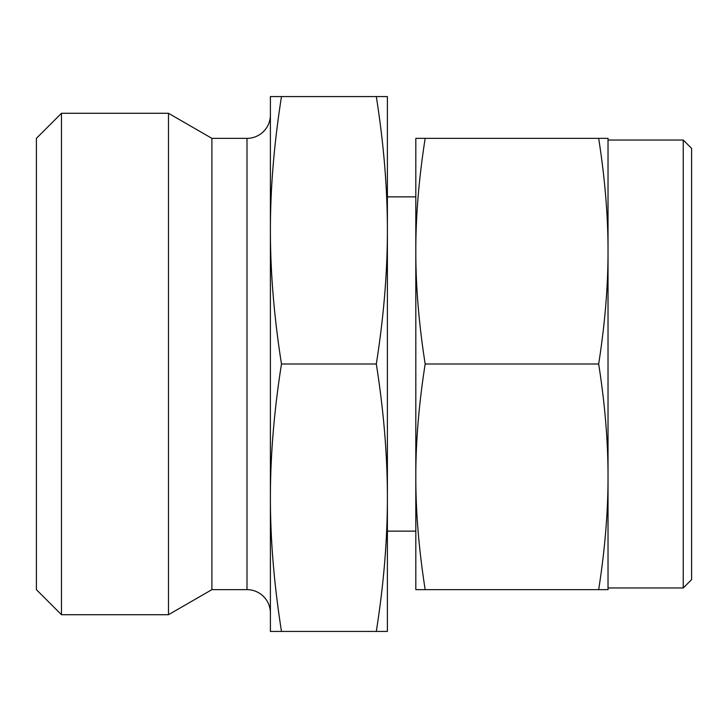 <?xml version="1.0" encoding="UTF-8"?>
<svg xmlns="http://www.w3.org/2000/svg" width="728" height="728" viewBox="0 0 728 728"><rect width="100%" height="100%" fill="white"/><g stroke="black" fill="none" stroke-linecap="round" stroke-linejoin="round"><path stroke-width="1.09" d="M608.026 364L608.026 251.178C608.08 286.213 604.959 323.824 598.671 364C604.959 404.176 608.08 441.787 608.026 476.822L608.026 364M425.17 138.356C418.882 178.533 415.761 216.143 415.815 251.178L415.815 476.822C415.761 511.857 418.882 549.467 425.17 589.644L415.815 589.644L415.815 476.822C415.761 441.787 418.882 404.176 425.17 364C418.882 323.824 415.761 286.213 415.815 251.178L415.815 138.356L598.671 138.356C604.959 178.533 608.08 216.143 608.026 251.178L608.026 138.356L598.671 138.356M281.481 364C274.092 317.117 270.397 272.545 270.397 230.285L270.397 96.569L281.481 96.569C274.092 143.462 270.397 188.024 270.397 230.285L270.397 497.715C270.397 455.455 274.092 410.883 281.481 364L376.312 364C383.702 410.883 387.396 455.455 387.396 497.715L387.396 230.285C387.396 272.545 383.702 317.117 376.312 364M683.246 587.969L691.6 579.615L691.6 148.385L683.246 140.031L683.246 587.969L608.026 587.969M270.397 114.96A23.396 23.396 0 0 1 247.001 138.356L211.903 138.356L211.903 589.644L247.001 589.644A23.396 23.396 0 0 1 270.397 613.04M61.471 614.714L61.471 113.286L36.4 138.356L36.4 589.644L61.471 614.714L168.477 614.714L168.477 113.286L211.903 138.356M381.554 96.569L376.312 96.569C383.702 143.462 387.396 188.024 387.396 230.285L387.396 96.569L281.481 96.569M276.249 631.431L281.481 631.431C274.092 584.538 270.397 539.976 270.397 497.715L270.397 631.431L387.396 631.431L387.396 497.715C387.396 539.976 383.702 584.538 376.312 631.431M608.026 589.644L608.026 476.822C608.08 511.857 604.959 549.467 598.671 589.644L608.026 589.644M425.17 589.644L598.671 589.644M425.17 364L598.671 364M247.001 589.644L247.001 138.356M608.026 140.031L683.246 140.031M387.396 196.86L415.815 196.86M61.471 113.286L168.477 113.286M211.903 589.644L168.477 614.714M387.396 531.14L415.815 531.14"/></g></svg>
